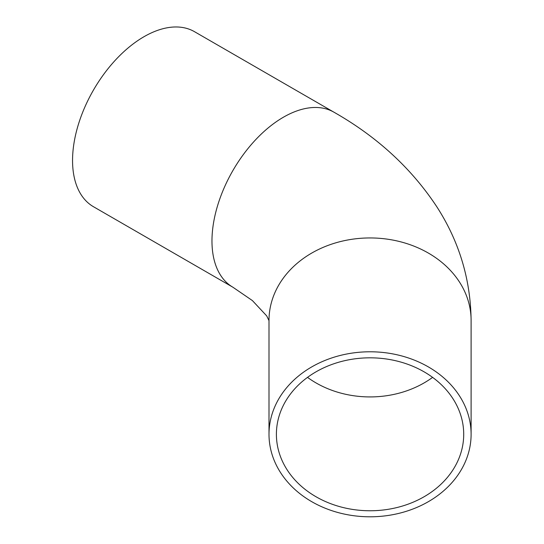 <?xml version="1.0" encoding="UTF-8"?>
<svg xmlns="http://www.w3.org/2000/svg" width="544" height="544" viewBox="0 0 544 544"><rect width="100%" height="100%" fill="white"/><g stroke="black" fill="none" stroke-linecap="round" stroke-linejoin="round"><path stroke-width="0.82" d="M144.004 36.706A101.055 58.344 120 0 0 77.989 125.752A101.055 58.344 120 0 0 93.48 206.727L232.9 287.225A101.055 58.344 120 0 1 217.41 206.251A101.055 58.344 120 0 1 283.431 117.205A101.055 58.344 120 0 1 333.955 112.2L194.528 31.702A101.055 58.344 120 0 0 144.004 36.706M370.056 351.784A101.055 82.511 180 0 0 269.001 434.289A101.055 82.511 180 0 0 370.056 516.8A101.055 82.511 180 0 0 471.104 434.289A101.055 82.511 180 0 0 370.056 351.784M463.712 434.289A93.656 76.473 180 0 0 370.056 357.823A93.656 76.473 180 0 0 276.4 434.289A93.656 76.473 180 0 0 370.056 510.762A93.656 76.473 180 0 0 463.712 434.289M471.104 434.289L471.104 320.457A101.055 82.511 180 0 0 370.056 237.946A101.055 82.511 180 0 0 269.001 320.457L269.001 434.289M307.51 377.373A93.656 76.473 180 0 0 432.602 377.373M269.001 320.64L266.716 315.908L252.409 300.587L232.9 287.225M471.104 320.457C470.635 279.439 459.224 241.57 436.866 206.849C411.461 168.3 377.155 136.748 333.955 112.2"/></g></svg>
